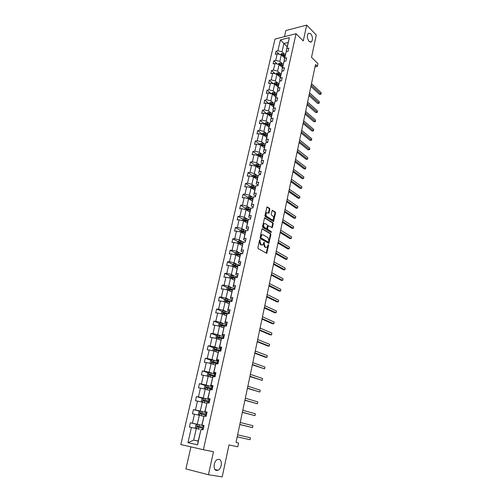 <?xml version="1.0" encoding="UTF-8"?>
<svg xmlns="http://www.w3.org/2000/svg" width="502" height="502" viewBox="0 0 502 502"><rect width="100%" height="100%" fill="white"/><g stroke="black" fill="none" stroke-linecap="round" stroke-linejoin="round"><path stroke-width="0.75" d="M309.088 41.453L311.372 41.917C313.022 39.589 312.815 36.872 310.744 33.753L308.435 33.27C306.785 35.623 307.004 38.347 309.088 41.453M216.55 470.481L217.993 470.267C221.859 468.83 222.656 459.713 218.96 459.317L217.454 459.531C213.595 460.968 212.823 470.161 216.55 470.481M260.005 239.724L259.572 240.038L257.896 247.693L258.204 248.678L266.725 253.29L268.62 245.277L268.413 244.599L266.907 247.342L265.865 247.342L265.188 246.959L264.234 243.84L264.24 242.177L262.715 244.926L260.965 244.537L259.998 241.399L260.005 239.724M190.942 446.88L185.916 468.924L208.449 474.741L222.191 476.9L228.994 444.935L237.791 446.799L238.582 442.996L236.034 442.438L315.507 64.545L317.383 66.389L317.954 63.654L311.522 57.316L316.273 35.027L306.709 25.1L285.851 30.54L284.458 36.659M269.863 209.328L269.574 208.349L266.976 206.887L264.918 215.571L265.219 216.557L273.534 221.564L275.535 212.98L275.253 212.013L272.253 210.288L271.249 214.21L271.538 215.182L272.862 216.029C273.929 217.291 273.954 218.539 272.956 219.757L272.065 219.744L266.813 216.444C265.727 215.17 265.696 213.915 266.706 212.679L268.846 213.262L269.863 209.328L269.267 209.365L268.972 208.386L266.851 207.012M208.449 474.741L213.482 451.706L203.379 449.729L296.042 33.716L303.246 40.932L306.709 25.1M262.546 228.786L261.937 229.226L260.092 237.653L260.394 238.638L268.852 243.376L270.904 234.61L270.616 233.643L262.182 228.799M262.521 226.559L264.604 217.786L272.944 222.775L273.232 223.748L272.222 227.695L268.325 225.705L267.553 228.492L267.848 229.47L271.218 231.516L271.237 232.495L262.816 227.544L262.521 226.559M286.968 51.486L286.234 50.784L289.378 37.637L286.918 48.556L288.851 48.092L288.148 51.204L286.215 51.662L284.722 58.282L286.661 57.837L285.958 60.974L284.019 61.413L282.513 68.09L284.452 67.663L283.743 70.838L281.798 71.259L280.279 77.998L282.224 77.59L281.503 80.791L279.558 81.192L278.02 87.994L279.972 87.605L279.25 90.837L277.299 91.22L275.749 98.085L277.7 97.721L276.972 100.977L275.014 101.341L273.452 108.269L275.41 107.924L274.669 111.218L272.712 111.557L271.13 118.554L273.094 118.234L272.348 121.553L270.383 121.873L268.79 128.939L270.76 128.631L270.001 131.988L268.037 132.283L266.424 139.418L268.401 139.136L267.635 142.524L265.665 142.8L264.039 149.998L266.016 149.74L265.244 153.166L263.268 153.411L261.63 160.684L263.613 160.452L262.835 163.903L260.852 164.135L259.195 171.477L261.178 171.264L260.4 174.752L258.411 174.953L256.742 182.37L258.731 182.182L257.94 185.709L255.945 185.884L254.257 193.37L256.252 193.207L255.455 196.765L253.46 196.922L251.753 204.483L253.748 204.345L252.945 207.941L250.944 208.066L249.224 215.703L251.226 215.59L250.41 219.223L248.408 219.324L246.67 227.036L248.672 226.954L247.85 230.619L245.842 230.694L244.085 238.488L246.093 238.425L245.265 242.127L243.25 242.177L241.481 250.046L243.489 250.015L242.648 253.755L240.64 253.78L238.845 261.73L240.86 261.724L240.012 265.502L237.992 265.495L236.185 273.527L238.205 273.552L237.346 277.368L235.325 277.336L233.493 285.45L235.52 285.5L234.654 289.353L232.627 289.296L230.782 297.491L232.809 297.573L231.93 301.47L229.903 301.376L228.033 309.659L230.067 309.772L229.182 313.706L227.149 313.587L225.266 321.951L227.299 322.096L226.408 326.074L224.369 325.917L222.461 334.376L224.501 334.545L223.597 338.568L221.558 338.386L219.631 346.926L221.677 347.133L220.761 351.193L218.715 350.98L216.77 359.614L218.816 359.852L217.893 363.956L215.847 363.705L213.877 372.434L215.929 372.704L215 376.851L212.948 376.569L210.959 385.392L213.011 385.693L212.07 389.891L210.012 389.571L208.004 398.488L210.062 398.826L209.108 403.068L207.05 402.717L205.017 411.728L207.081 412.098L206.115 416.384L204.057 416.001L201.999 425.106L204.069 425.52L203.09 429.85L201.026 429.43L197.55 444.841L187.93 442.682L191.425 427.466L189.417 427.051L190.396 422.797L192.404 423.199L194.469 414.2L192.461 413.83L193.433 409.619L195.435 409.983L197.481 401.085L195.479 400.747L196.439 396.58L198.434 396.913L200.455 388.102L198.459 387.795L199.407 383.679L201.409 383.974L203.404 375.264L201.409 374.988L202.35 370.909L204.345 371.173L206.322 362.551L204.333 362.312L205.262 358.277L207.251 358.51L209.208 349.976L207.226 349.768L208.142 345.771L210.131 345.972L212.07 337.532L210.081 337.35L210.991 333.403L212.98 333.566L214.894 325.214L212.917 325.064L213.814 321.154L215.797 321.293L217.692 313.022L215.716 312.903L216.607 309.031L218.583 309.138L220.466 300.955L218.489 300.867L219.374 297.033L221.344 297.109L223.208 289.008L221.238 288.951L222.11 285.155L224.08 285.205L225.919 277.186L223.955 277.154L224.821 273.395L226.785 273.421L228.605 265.476L226.647 265.476L227.5 261.755L229.464 261.749L231.265 253.893L229.307 253.912L230.154 250.234L232.112 250.203L233.901 242.416L231.943 242.466L232.784 238.82L234.741 238.764L236.511 231.058L234.559 231.133L235.388 227.525L237.339 227.437L239.09 219.807L237.145 219.907L237.967 216.337L239.912 216.224L241.65 208.669L239.705 208.794L240.521 205.255L242.46 205.123L244.179 197.644L242.24 197.794L243.043 194.287L244.989 194.13L246.689 186.719L244.75 186.895L245.547 183.425L247.486 183.243L249.168 175.901L247.235 176.102L248.026 172.663L249.958 172.456L251.627 165.189L249.701 165.409L250.485 162.008L252.412 161.776L254.062 154.578L252.136 154.823L252.914 151.453L254.84 151.202L256.478 144.068L254.552 144.338L255.323 140.993L257.244 140.723L258.869 133.657L256.949 133.946L257.708 130.639L259.628 130.344L261.235 123.348L259.321 123.655L260.074 120.38L261.988 120.066L263.581 113.132L261.667 113.465L262.414 110.214L264.328 109.882L265.903 103.017L263.996 103.368L264.736 100.149L266.644 99.791L268.206 92.989L266.298 93.359L267.033 90.172L268.934 89.795L270.484 83.056L268.583 83.445L269.31 80.289L271.212 79.893L272.743 73.217L270.848 73.625L271.569 70.493L273.464 70.079L274.983 63.465L273.088 63.892L273.803 60.792L275.692 60.359L277.198 53.802L275.309 54.247L276.018 51.179L277.907 50.727L280.392 39.896L289.378 37.637M286.234 50.784L286.918 48.556M203.379 449.729L180.833 444.565L275.002 39.068L296.042 33.716M282.218 63.628L279.827 61.426L281.321 54.869L284.615 57.956M281.321 54.869L277.198 53.802M279.827 61.426L275.692 60.359M284.866 61.225L284.05 60.46L286.215 51.662M284.05 60.46L284.722 58.282M280.028 73.323L277.612 71.146L279.118 64.532L282.444 67.575M279.118 64.532L274.983 63.465M277.612 71.146L273.464 70.079M282.751 71.052L281.848 70.224L284.019 61.413M281.848 70.224L282.513 68.09M281.064 73.706L277.299 72.765L276.922 74.302L280.254 77.283M272.743 73.217L276.903 74.283L275.385 80.96L277.819 83.1M275.385 80.96L271.212 79.893M280.624 80.973L279.627 80.082L281.798 71.259M279.627 80.082L280.279 77.998M275.585 92.97L273.132 90.862L274.663 84.123L278.045 87.078M274.663 84.123L270.484 83.056M273.132 90.862L268.934 89.795M278.484 90.987L277.38 90.027L279.558 81.192M277.38 90.027L278.02 87.994M273.333 102.935L270.854 100.858L272.404 94.056L275.818 96.961M272.404 94.056L268.206 92.989M270.854 100.858L266.644 99.791M276.332 101.097L275.115 100.067L277.299 91.22M275.115 100.067L275.749 98.085M271.061 112.988L268.564 110.948L270.12 104.083L273.565 106.939M270.12 104.083L265.903 103.017M268.564 110.948L264.328 109.882M274.167 111.306L272.831 110.202L275.014 101.341M272.831 110.202L273.452 108.269M268.765 123.134L266.242 121.133L267.823 114.199L271.293 117.01M267.823 114.199L263.581 113.132M266.242 121.133L261.988 120.066M271.99 121.609L270.522 120.436L272.712 111.557M270.522 120.436L271.13 118.554M266.449 133.381L263.908 131.411L265.495 124.414L268.997 127.175M265.495 124.414L261.235 123.348M263.908 131.411L259.628 130.344M269.8 132.02L268.193 130.765L270.383 121.873M268.193 130.765L268.79 128.939M264.108 143.723L261.542 141.79L263.148 134.731L266.688 137.441M263.148 134.731L258.869 133.657M261.542 141.79L257.244 140.723M267.604 142.53L265.84 141.188L268.037 132.283M265.84 141.188L266.424 139.418M261.749 154.164L259.164 152.269L260.783 145.141L264.347 147.795M260.783 145.141L256.478 144.068M259.164 152.269L254.84 151.202M265.276 153.047L263.462 151.717L265.665 142.8M263.462 151.717L264.039 149.998M262.891 154.547L258.888 153.599L258.417 155.664L261.988 158.255M254.062 154.578L258.392 155.645L256.754 162.849L259.365 164.7M256.754 162.849L252.412 161.776M262.891 163.652L261.065 162.341L263.268 153.411M261.065 162.341L261.63 160.684M256.961 175.342L254.326 173.529L255.976 166.256L259.609 168.81M255.976 166.256L251.627 165.189M254.326 173.529L249.958 172.456M260.488 174.351L258.643 173.077L260.852 164.135M258.643 173.077L259.195 171.477M254.533 186.085L251.872 184.309L253.541 176.974L257.206 179.465M253.541 176.974L249.168 175.901M251.872 184.309L247.486 183.243M258.059 185.163L256.202 183.908L258.411 174.953M256.202 183.908L256.742 182.37M252.079 196.928L249.394 195.196L251.082 187.786L254.778 190.227M251.082 187.786L246.689 186.719M249.394 195.196L244.989 194.13M255.606 196.069L253.736 194.851L255.945 185.884M253.736 194.851L254.257 193.37M249.601 207.884L246.896 206.19L248.597 198.71L252.324 201.095M248.597 198.71L244.179 197.644M246.896 206.19L242.46 205.123M253.133 207.088L251.238 205.902L253.46 196.922M251.238 205.902L251.753 204.483M247.103 218.941L244.367 217.297L246.087 209.736L249.852 212.064M246.087 209.736L241.65 208.669M244.367 217.297L239.912 216.224M250.636 218.219L248.722 217.059L250.944 208.066M248.722 217.059L249.224 215.703M248.402 219.343L244.154 218.357L243.577 220.893L247.354 223.139M239.09 219.807L243.552 220.874L241.82 228.504L244.574 230.111M241.82 228.504L237.339 227.437M248.107 229.458L246.181 228.328L248.408 219.324M246.181 228.328L246.67 227.036M242.027 241.387L239.241 239.83L240.998 232.125L244.825 234.327M240.998 232.125L236.511 231.058M239.241 239.83L234.741 238.764M245.56 240.803L243.614 239.705L245.842 230.694M243.614 239.705L244.085 238.488M239.448 252.782L236.643 251.27L238.412 243.483L242.278 245.622M238.412 243.483L233.901 242.416M236.643 251.27L232.112 250.203M242.987 252.268L241.023 251.201L243.25 242.177M241.023 251.201L241.481 250.046M236.85 264.284L234.014 262.816L235.802 254.96L239.705 257.03M235.802 254.96L231.265 253.893M234.014 262.816L229.464 261.749M240.383 263.845L238.4 262.816L240.64 253.78M238.4 262.816L238.845 261.73M234.221 275.905L231.359 274.487L233.166 266.543L237.107 268.551M233.166 266.543L228.605 265.476M231.359 274.487L226.785 273.421M237.76 275.542L235.758 274.544L237.992 265.495M235.758 274.544L236.185 273.527M237.465 276.834L231.202 275.297L230.525 278.265L234.478 280.191M225.919 277.186L230.5 278.252L228.68 286.272L231.566 287.64M228.68 286.272L224.08 285.205M235.105 287.351L233.085 286.391L235.325 277.336M233.085 286.391L233.493 285.45M228.887 299.493L225.969 298.175L227.814 290.074L231.83 291.951M227.814 290.074L223.208 289.008M225.969 298.175L221.344 297.109M232.42 299.286L230.38 298.357L232.627 289.296M230.38 298.357L230.782 297.491M226.182 311.472L223.233 310.205L225.097 302.016L229.15 303.823M225.097 302.016L220.466 300.955M223.233 310.205L218.583 309.138M229.715 311.34L227.657 310.449L229.903 301.376M227.657 310.449L228.033 309.659M223.446 323.57L220.466 322.353L222.348 314.083L226.446 315.814M222.348 314.083L217.692 313.022M220.466 322.353L215.797 321.293M226.979 323.52L224.896 322.667L227.149 313.587M224.896 322.667L225.266 321.951M220.679 335.794L217.673 334.633L219.575 326.275L223.71 327.938M219.575 326.275L214.894 325.214M217.673 334.633L212.98 333.566M224.212 335.825L222.116 335.01L224.369 325.917M222.116 335.01L222.461 334.376M217.887 348.143L214.856 347.033L216.776 338.593L220.949 340.18M216.776 338.593L212.07 337.532M214.856 347.033L210.131 345.972M221.42 348.262L219.299 347.484L221.558 338.386M219.299 347.484L219.631 346.926M215.063 360.618L212.001 359.57L213.946 351.036L218.157 352.548M213.946 351.036L209.208 349.976M212.001 359.57L207.251 358.51M218.596 360.825L216.456 360.091L218.715 350.98M216.456 360.091L216.77 359.614M212.214 373.224L209.121 372.233L211.085 363.611L215.339 365.042M211.085 363.611L206.322 362.551M209.121 372.233L204.345 371.173M215.747 373.526L213.582 372.823L215.847 363.705M213.582 372.823L213.877 372.434M209.334 385.969L206.209 385.034L208.192 376.318L212.49 377.673M208.192 376.318L203.404 375.264M206.209 385.034L201.409 383.974M212.867 386.352L210.677 385.699L212.948 376.569M206.422 398.839L203.266 397.967L205.268 389.163L209.61 390.43M205.268 389.163L200.455 388.102M203.266 397.967L198.434 396.913M209.949 399.322L207.746 398.707L210.012 389.571M203.479 411.853L200.292 411.038L202.319 402.14L206.705 403.326M202.319 402.14L197.481 401.085M200.292 411.038L195.435 409.983M207.006 412.424L204.778 411.853L207.05 402.717M200.505 425.006L197.286 424.253L199.332 415.261L203.762 416.359M199.332 415.261L194.469 414.2M197.286 424.253L192.404 423.199M204.032 425.671L201.779 425.144L204.057 416.001M204.007 425.771L197.336 424.322L195.943 424.93L195.36 427.472L196.32 428.52L199.545 429.248M191.425 427.466L196.32 428.513L193.684 440.103L198.183 441.095L201.026 429.43M198.196 441.045L193.684 440.103L187.93 442.682M315.011 66.891L317.383 66.389M288.104 42.482L283.9 43.523L282.017 51.788L284.389 54.028M287.163 46.661L280.392 39.896M198.183 441.095L197.55 444.841M282.017 51.788L277.907 50.727M197.192 424.385L190.396 422.797M200.041 411.307L193.433 409.619M202.871 398.362L196.439 396.58M205.682 385.549L199.407 383.679M208.468 372.867L202.35 370.909M211.235 360.317L205.262 358.277M213.984 347.892L208.142 345.771M216.713 335.6L210.991 333.403M225.825 326.03L225.191 325.773M219.418 323.426L213.814 321.154M227.28 313.593L226.785 313.38M222.097 311.378L216.607 309.031M229.759 301.696L228.567 301.162M224.758 299.449L219.374 297.033M232.332 289.961L230.493 289.096M227.393 287.64L222.11 285.155M234.898 278.353L232.514 277.179M230.004 275.943L224.821 273.395M237.484 266.876L234.71 265.458M232.595 264.372L227.5 261.755M239.492 255.223L237.139 253.962M242.654 253.736L236.492 252.161L235.156 252.908L230.154 250.234M241.412 243.614L239.617 242.617M237.741 241.575L232.784 238.82M243.388 232.137L242.102 231.397M240.295 230.355L235.388 227.525M245.409 220.786L244.581 220.29M242.83 219.242L237.967 216.337M247.536 209.604L247.047 209.303M245.34 208.242L240.521 205.255M266.782 212.616L266.104 212.716C265.094 213.952 265.131 215.207 266.211 216.475L266.813 216.444M247.825 197.349L243.043 194.287M250.285 186.556L245.547 183.425M252.719 175.863L248.026 172.663M255.135 165.277L250.485 162.008M257.526 154.792L252.914 151.453M259.892 144.4L255.323 140.993M262.239 134.109L257.708 130.639M264.56 123.919L260.074 120.38M266.863 113.816L262.414 110.214M274.381 103.312L270.565 102.364L269.279 103.217L269.141 103.832L264.736 100.149M271.256 93.767L267.033 90.172M273.314 83.778L269.31 80.289M275.366 73.888L271.569 70.493M277.411 64.093L273.803 60.792M279.451 54.385L276.018 51.179M259.584 239.987L259.396 241.412L260.362 244.549L260.965 244.537M261.9 245.039L260.362 244.549M266.098 247.448L264.585 246.971L263.638 243.859L263.826 242.453M266.236 253.203L268.005 244.888M268.369 243.282L270.308 234.629L270.013 233.662L262.082 228.893M260.908 237.239L261.115 237.929L268.25 242.096L268.89 240.759L267.949 237.653L263.086 234.779L262.006 234.779L260.908 237.239L260.306 237.258L260.513 237.942L261.115 237.929M267.886 242.102L260.513 237.942M262.213 234.679L261.404 234.798L260.532 236.222L261.134 236.204M260.306 237.258L260.532 236.222M264.479 217.899L272.348 222.806L272.944 222.775M271.745 227.601L272.636 223.773L272.348 222.806M268.03 225.718L267.466 226.164L266.957 228.517L267.252 229.496L271.218 231.516M270.779 232.357L270.622 231.535M265.269 223.628L264.359 223.616C263.324 224.877 263.349 226.138 264.447 227.406L266.33 228.548L266.932 228.115L267.44 225.756L267.146 224.777L265.269 223.628M264.472 223.559L263.757 223.647C262.722 224.902 262.753 226.164 263.851 227.431L264.447 227.406M266.355 228.561L263.851 227.431M268.375 213.174L269.267 209.365M272.266 219.838L271.469 219.769L266.211 216.475M273.063 221.47L274.939 213.017L274.657 212.051L272.122 210.413M197.06 426.957L197.813 427.133L198.284 426.223L202.814 427.196L197.487 426.041L197.06 426.957L203.417 428.401M237.208 436.84L250.052 439.739L250.448 437.788L237.634 434.82M237.214 436.809L250.052 439.739L250.448 437.788M202.532 416.051L203.768 416.327M199.238 415.236L198.359 414.313L198.936 411.797L200.323 411.176L206.962 412.638M206.604 414.232L200.48 412.87L200.047 413.773L206.378 415.236M239.793 424.541L252.531 427.635L252.926 425.709L240.226 422.489M200.047 413.773L200.794 413.962L201.271 413.071L206.592 414.269M239.812 424.46L252.531 427.635L252.926 425.709M205.481 402.999L206.711 403.282M202.111 402.096L201.327 401.293L201.898 398.801L203.279 398.174L209.88 399.642M209.522 401.217L203.442 399.843L203.009 400.734L209.303 402.215M242.359 412.368L254.985 415.656L255.38 413.748L242.792 410.285M203.009 400.734L203.743 400.935L204.226 400.056L209.51 401.274M242.384 412.23L254.985 415.656L255.38 413.748M208.405 390.079L209.629 390.368M204.954 389.094L204.27 388.404L204.829 385.944L206.209 385.304L212.766 386.785M212.415 388.341L206.372 386.948L205.933 387.826L212.195 389.326M244.894 400.307L257.419 403.79L257.802 401.895L245.334 398.193M206.661 388.033L207.144 387.18L212.402 388.422M244.932 400.125L257.419 403.79L257.802 401.895M211.298 377.297L212.509 377.586M207.759 376.224L207.175 375.653L207.728 373.218L209.108 372.566L215.628 374.059M215.283 375.596L209.271 374.191L208.832 375.057L215.063 376.575M247.404 388.366L259.829 392.037L260.212 390.161L247.856 386.226M209.529 375.258L210.037 374.436L215.258 375.697M247.455 388.134L259.829 392.037L260.212 390.161M214.153 364.647L215.364 364.941M210.533 363.492L210.049 363.04L210.602 360.624L211.976 359.965L218.458 361.465M218.113 362.99L212.139 361.565L211.7 362.419L217.893 363.956M249.889 376.544L262.213 380.397L262.59 378.539L250.347 374.373M212.371 362.613L212.898 361.823L218.088 363.109M249.952 376.262L262.213 380.397L262.59 378.539M216.983 352.128L218.188 352.429M213.262 350.885L212.898 350.553L213.444 348.162L214.812 347.491L221.256 348.997M252.355 364.835L264.573 368.863L264.949 367.025L252.813 362.632M220.918 350.509L214.975 349.072L214.762 350.026L218.847 350.992M215.189 350.101L215.728 349.342L220.886 350.647M252.424 364.508L264.573 368.863L264.949 367.025M219.788 339.735L220.98 340.042M215.96 338.411L216.255 335.825L217.617 335.141L224.024 336.666M254.79 353.232L265.476 357.286L266.913 357.443L267.29 355.623L255.261 351.011M223.691 338.16L217.786 336.704L217.573 337.651L221.451 338.574M217.981 337.721L218.533 336.993L223.654 338.317M254.872 352.862L266.913 357.443L267.29 355.623M222.562 327.473L223.748 327.781M218.621 326.055L219.035 323.621L220.397 322.924L226.772 324.455M257.206 341.749L267.798 345.991L269.235 346.123L269.605 344.322L257.683 339.496M226.44 325.936L220.566 324.468L220.353 325.403L224.162 326.319M220.748 325.465L221.307 324.763L226.226 326.055M257.294 341.329L269.235 346.123L269.605 344.322M225.304 315.338L226.484 315.651M221.269 313.838L221.79 311.535L223.145 310.832L229.483 312.369M259.603 330.366L270.095 334.803L271.532 334.916L271.896 333.127L260.08 328.088M228.579 313.668L223.321 312.351L223.108 313.279L226.854 314.189M223.484 313.336L224.055 312.664L227.663 313.612M259.697 329.908L271.532 334.916L271.896 333.127M228.021 303.321L229.194 303.635M224.017 301.771L224.519 299.575L225.869 298.859L232.169 300.403M261.969 319.096L272.373 323.715L273.803 323.809L274.167 322.039L262.458 316.793M230.18 301.388L226.044 300.359L225.837 301.275L229.527 302.185M226.201 301.332L226.772 300.685L229.841 301.507M262.075 318.594L273.803 323.809L274.167 322.039M230.713 291.424L231.874 291.75M226.741 289.823L227.218 287.734L228.567 287.006L234.829 288.562M264.322 307.933L274.632 312.727L276.062 312.809L276.42 311.052L264.811 305.605M232.564 289.441L228.743 288.487L228.297 289.271L232.2 290.307M228.887 289.447L229.464 288.826L232.47 289.648M264.435 307.387L276.062 312.809L276.42 311.052M233.374 279.652L234.528 279.978M231.202 275.297L229.891 276.006L229.433 278.001M266.644 296.87L276.872 301.846L278.296 301.909L278.648 300.171L267.139 294.517M235.174 277.688L231.416 276.734L230.964 277.506L234.848 278.554M231.547 277.681L232.125 277.085L235.08 277.907M266.769 296.287L278.296 301.909L278.648 300.171M236.009 267.993L237.157 268.325M232.106 266.298L232.539 264.403L233.876 263.663L240.075 265.232M268.953 285.914L279.087 291.06L280.505 291.104L280.863 289.384L269.448 283.536M237.766 266.047L234.057 265.1L233.606 265.859L237.477 266.913M234.183 266.035L234.767 265.464L237.672 266.28M269.085 285.293L280.505 291.104L280.863 289.384M238.619 256.453L239.761 256.786M235.156 252.908L234.748 254.709M271.231 275.058L281.283 280.38L282.701 280.405L283.053 278.698L271.739 272.661M240.339 254.527L236.674 253.579L236.222 254.332L240.075 255.392M236.793 254.501L237.377 253.956L240.238 254.778M271.375 274.393L282.701 280.405L283.053 278.698M241.205 245.026L242.34 245.365M237.364 243.238L237.747 241.531L239.084 240.772L244.562 242.146M273.496 264.303L283.461 269.787L284.872 269.8L285.218 268.106L274.004 261.881M242.886 243.119L239.266 242.177L238.814 242.918L242.648 243.978M239.379 243.087L239.962 242.56L242.786 243.382M273.64 263.6L284.872 269.8L285.218 268.106M243.759 233.712L244.888 234.051M239.95 231.874L240.32 230.267L241.65 229.502L246.426 230.675M275.736 253.648L285.613 259.296L287.025 259.289L287.37 257.614L276.251 251.201M245.415 231.824L241.832 230.882L241.38 231.617L245.196 232.683M241.945 231.786L242.522 231.278L245.327 232.112M275.893 252.908L287.025 259.289L287.37 257.614M246.294 222.511L247.417 222.857M244.154 218.357L242.861 219.11L242.516 220.629M277.957 243.093L287.753 248.898L289.165 248.873L289.503 247.216L278.478 240.621M247.919 220.642L244.374 219.7L243.922 220.422L247.724 221.495M244.524 220.761L245.058 220.108L247.844 220.949M278.121 242.309L289.165 248.873L289.503 247.216M248.804 211.417L249.921 211.762M245.051 209.491L245.378 208.06L246.702 207.282L250.868 208.28M280.16 232.627L289.867 238.594L291.279 238.55L291.612 236.906L280.681 230.136M250.41 209.572L246.89 208.625L246.438 209.34L250.222 210.42M247.028 209.679L247.568 209.045L250.341 209.892M280.329 231.811L291.279 238.55L291.612 236.906M251.289 200.43L252.393 200.781M247.568 198.459L247.875 197.123L249.193 196.332L253.315 197.324M282.337 222.26L291.969 228.379L293.375 228.322L293.708 226.691L282.864 219.75M252.882 198.61L249.381 197.662L248.929 198.365L252.694 199.451M249.513 198.704L250.052 198.089L252.807 198.943M282.519 221.407L293.375 228.322L293.708 226.691M253.748 189.549L254.847 189.9M250.059 187.541L250.347 186.286L251.659 185.489L255.738 186.474M284.496 211.988L294.046 218.257L295.452 218.188L295.778 216.569L285.029 209.453M255.336 187.754L251.853 186.8L251.395 187.497L255.148 188.583M251.853 186.8L255.254 188.099M284.684 211.097L295.452 218.188L295.778 216.569M256.183 178.775L257.281 179.132M252.525 176.723L252.788 175.549L254.1 174.746L258.147 175.731M286.642 201.804L296.111 208.223L297.51 208.135L297.837 206.535L287.175 199.256M257.758 176.999L254.294 176.045L253.843 176.735L257.576 177.827M254.294 176.045L257.677 177.363M286.83 200.882L297.51 208.135L297.837 206.535M258.599 168.101L259.685 168.459M254.966 166.011L255.217 164.926L256.522 164.11L260.525 165.089M288.763 191.714L298.157 198.277L299.55 198.177L299.876 196.589L289.303 189.141M260.161 166.35L256.717 165.39L256.258 166.074L259.98 167.166M256.717 165.39L260.08 166.727M288.964 190.76L299.55 198.177L299.876 196.589M260.99 157.528L262.069 157.892M258.888 153.599L257.614 154.396L257.388 155.4M290.865 181.711L300.183 188.419L301.57 188.306L301.897 186.731L291.411 179.126M262.54 155.802L259.114 154.842L258.662 155.513L262.358 156.611M259.114 154.842L262.458 156.191M291.072 180.726L301.57 188.306L301.897 186.731M263.355 147.055L264.435 147.425M259.779 144.89L259.992 143.967L261.291 143.139L265.232 144.105M292.948 171.803L302.191 178.649L303.578 178.517L303.898 176.955L293.501 169.193M264.899 145.354L261.492 144.388L261.034 145.053L264.717 146.157M261.492 144.388L264.811 145.749M293.162 170.78L303.578 178.517L303.898 176.955M265.702 136.682L266.769 137.052M262.157 134.48L262.345 133.632L263.644 132.804L267.547 133.764M295.013 161.977L304.181 168.961L305.567 168.816L305.881 167.266L295.565 159.354M267.233 135.007L263.845 134.034L263.387 134.693L267.058 135.797M263.845 134.034L267.139 135.415M295.239 160.922L305.567 168.816L305.881 167.266M268.024 126.41L269.091 126.78M264.504 124.17L264.679 123.398L265.972 122.563L269.85 123.517M297.065 152.238L306.157 159.354L307.538 159.197L307.851 157.666L297.617 149.596M269.549 124.753L266.173 123.781L265.721 124.433L269.367 125.538M266.173 123.781L269.455 125.174M297.291 151.152L307.538 159.197L307.851 157.666M270.327 116.232L271.387 116.602M266.832 113.954L266.989 113.257L268.281 112.417L272.128 113.364M299.092 142.587L308.109 149.834L309.489 149.665L309.803 148.14L299.65 139.926M271.839 114.594L268.482 113.615L268.03 114.261L271.664 115.372M268.482 113.615L271.739 115.027M299.33 141.47L309.652 149.646L308.109 149.834M309.803 148.14L309.652 149.646M272.605 106.148L273.659 106.524M301.106 133.017L310.054 140.397L311.428 140.209L311.736 138.703L301.671 130.338M274.111 104.529L270.773 103.55L270.314 104.19L273.935 105.301M270.773 103.55L274.01 104.974M301.344 131.869L311.585 140.209L310.054 140.397M311.736 138.703L311.585 140.209M274.864 96.152L275.912 96.535M271.425 93.805L272.831 92.406L276.633 93.353M303.101 123.53L311.974 131.035L313.348 130.84L313.656 129.347L303.666 120.838M272.705 94.313L276.188 95.324M276.357 94.558L273.038 93.579L272.573 94.194M273.038 93.579L276.257 95.016M303.346 122.356L313.499 130.853L311.974 131.035M313.656 129.347L313.499 130.853M277.104 86.256L278.146 86.639M273.69 83.872L275.077 82.541L278.855 83.483M305.078 114.13L313.882 121.754L315.256 121.547L315.557 120.066L305.649 111.419M275.033 84.449L278.415 85.44M278.585 84.681L275.284 83.696L274.801 84.242M275.284 83.696L278.478 85.145M305.335 112.919L315.4 121.572L313.882 121.754M315.557 120.066L315.4 121.572M279.325 76.448L280.354 76.831M277.267 72.784L275.937 74.032M307.042 104.805L315.771 112.555L317.138 112.329L317.44 110.86L307.613 102.075M277.336 74.654L280.624 75.645M280.794 74.892L277.506 73.907L277.022 74.39M277.506 73.907L280.687 75.369M307.299 103.569L317.289 112.373L315.771 112.555M317.44 110.86L317.289 112.373M281.522 66.728L282.551 67.117M278.158 64.281L279.501 63.076L283.247 64.018M308.981 95.562L317.647 103.431L319.015 103.199L319.31 101.737L309.558 92.82M279.576 64.946L282.814 65.938M282.984 65.197L279.708 64.206L279.231 64.632M279.708 64.206L282.871 65.68M309.251 94.301L319.153 103.249L317.647 103.431M319.31 101.737L319.153 103.249M283.699 57.096L284.722 57.485M280.361 54.618L281.685 53.476L285.412 54.417M310.907 86.394L319.51 94.382L320.872 94.138L321.167 92.694L311.491 83.639M281.804 55.327L284.985 56.318M285.149 55.584L281.898 54.592L281.427 54.975M281.898 54.592L285.036 56.08M311.184 85.108L321.01 94.207L319.51 94.382M321.167 92.694L321.01 94.207M259.396 241.412L259.998 241.399M261.046 244.945L261.649 244.932M263.845 242.874L264.447 242.861M263.638 243.859L264.234 243.84M264.585 246.971L265.188 246.959M265.263 247.354L265.865 247.342M268.024 245.29L268.62 245.277M266.405 252.839L267.001 252.832M259.609 240.427L260.218 240.408M270.013 233.662L270.616 233.643M270.308 234.629L270.904 234.61M268.526 242.937L269.122 242.924M264.567 217.812L264.949 217.786M272.636 223.773L273.232 223.748M271.883 227.287L272.479 227.262M267.466 226.164L268.068 226.138M266.957 228.517L267.553 228.492M267.252 229.496L267.848 229.47M265.727 228.573L266.33 228.548M268.501 212.879L269.103 212.842M271.469 219.769L272.065 219.744M272.209 210.319L272.592 210.294M274.657 212.051L275.253 212.013M274.939 213.017L275.535 212.98M273.195 221.169L273.791 221.137M266.932 206.924L267.328 206.899M268.972 208.386L269.574 208.349M197.299 424.341L196.345 428.52M202.582 428.219L202.256 429.681M203.178 425.589L202.814 427.196M198.704 427.371L198.34 428.972M199.3 424.736L198.936 426.349M198.284 426.223L197.487 426.041M200.285 411.194L199.363 415.267M205.544 415.047L205.28 416.227M206.134 412.449L205.776 414.043M201.691 414.188L201.333 415.756M202.281 411.584L201.917 413.177M201.271 413.071L200.48 412.87M203.247 398.186L202.344 402.146M208.481 402.02L208.274 402.924M209.058 399.448L208.7 401.023M204.647 401.142L204.301 402.679M205.23 398.569L204.872 400.144M204.226 400.056L203.442 399.843M206.171 385.316L205.299 389.169M211.38 389.132L211.235 389.759M211.951 386.584L211.599 388.146M207.571 388.234L207.232 389.734M208.148 385.687L207.797 387.249M207.144 387.18L206.372 386.948M209.07 372.584L208.217 376.331M214.247 376.374L214.166 376.738M214.812 373.852L214.467 375.396M210.47 375.465L210.137 376.933M211.041 372.942L210.689 374.486M210.037 374.436L209.271 374.191M211.938 359.978L211.11 363.624M217.648 361.258L217.303 362.783M213.331 362.827L213.005 364.257M213.896 360.329L213.551 361.86M212.898 361.823L212.139 361.565M214.774 347.503L213.971 351.049M220.453 348.79L220.114 350.302M216.167 350.321L215.847 351.72M216.726 347.848L216.381 349.361M215.728 349.342L214.975 349.072M217.586 335.16L216.801 338.605M223.233 336.447L222.894 337.946M218.972 337.94L218.659 339.308M219.525 335.493L219.186 336.993M218.533 336.993L217.786 336.704M220.365 322.943L219.6 326.287M225.982 324.236L225.643 325.716M221.746 325.685L221.445 327.028M222.298 323.269L221.959 324.75M221.307 324.763L220.566 324.468M223.114 310.851L222.373 314.095M228.699 312.144L228.366 313.612M224.494 313.562L224.199 314.867M225.04 311.165L224.708 312.633M224.055 312.664L223.321 312.351M225.837 298.878L225.122 302.028M231.391 300.177L231.108 301.432M227.218 301.558L226.929 302.832M227.751 299.186L227.425 300.635M226.772 300.685L226.044 300.359M228.535 287.025L227.839 290.087M234.057 288.33L233.832 289.328M229.91 289.673L229.627 290.922M230.443 287.326L230.117 288.763M229.464 288.826L228.743 288.487M236.693 276.602L236.524 277.355M232.577 277.907L232.3 279.125M233.104 275.585L232.777 277.01M232.125 277.085L231.416 276.734M233.844 263.682L233.192 266.556M239.31 264.993L239.197 265.502M235.218 266.261L234.949 267.453M235.739 263.964L235.419 265.37M234.767 265.464L234.057 265.1M236.461 252.18L235.827 254.972M237.829 254.734L237.565 255.894M238.343 252.456L238.03 253.849M237.377 253.956L236.674 253.579M239.052 240.791L238.437 243.495M240.414 243.319L240.157 244.449M240.929 241.06L240.615 242.441M239.962 242.56L239.266 242.177M241.613 229.521L241.016 232.137M242.981 232.012L242.73 233.116M243.483 229.778L243.175 231.146M242.522 231.278L241.832 230.882M245.516 220.817L245.271 221.897M246.018 218.608L245.71 219.964M245.058 220.108L244.374 219.7M246.67 207.301L246.112 209.754M248.026 209.736L247.787 210.79M248.521 207.546L248.22 208.888M247.568 209.045L246.89 208.625M249.161 196.351L248.622 198.723M250.517 198.761L250.278 199.783M251.006 196.589L250.705 197.92M250.052 198.089L249.381 197.662M251.627 185.508L251.107 187.804M252.977 187.886L252.751 188.89M253.466 185.74L253.165 187.058M254.068 174.771L253.566 176.986M255.418 177.118L255.198 178.097M255.901 174.991L255.606 176.296M256.491 164.135L256.001 166.275M257.833 166.457L257.62 167.411M258.31 164.349L258.022 165.641M260.231 155.896L260.017 156.825M260.701 153.807L260.412 155.087M261.26 143.164L260.808 145.153M262.596 145.436L262.395 146.339M263.067 143.365L262.778 144.632M263.613 132.823L263.173 134.743M264.949 135.069L264.749 135.954M265.414 133.024L265.125 134.279M265.941 122.582L265.52 124.433M267.277 124.803L267.077 125.663M267.735 122.777L267.453 124.019M268.25 112.435L267.842 114.218M269.58 114.632L269.392 115.473M270.032 112.624L269.756 113.854M270.534 102.389L270.145 104.102M271.864 104.56L271.676 105.376M272.316 102.565L272.04 103.788M272.799 92.431L272.423 94.075M274.123 94.577L273.948 95.367M274.575 92.6L274.299 93.811M275.046 82.56L274.682 84.141M276.364 84.681L276.194 85.459M276.809 82.73L276.539 83.928M278.585 74.886L278.415 75.639M279.024 72.947L278.761 74.133M279.47 63.095L279.143 64.551M280.787 65.172L280.624 65.906M281.22 63.252L280.957 64.432M281.653 53.501L281.34 54.887M282.971 55.553L282.808 56.262M283.398 53.651L283.134 54.812M310.33 42.168L311.372 41.917M215.032 469.527L217.993 470.267M266.405 253.297L266.725 253.29M268.539 243.382L268.852 243.376M261.404 234.798L262.006 234.779M267.729 225.731L268.325 225.705M263.757 223.647L264.359 223.616M266.104 212.716L266.706 212.679M206.623 388.027L205.933 387.826M209.39 375.232L208.832 375.057M212.177 362.576L211.7 362.419M214.956 350.063L214.536 349.907M217.724 337.677L217.341 337.532M220.472 325.421L220.121 325.277M223.195 313.292L222.875 313.154"/></g></svg>
